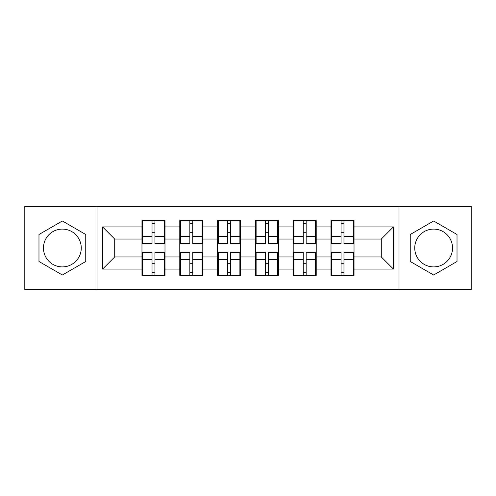 <?xml version="1.0" encoding="UTF-8"?>
<svg xmlns="http://www.w3.org/2000/svg" width="496" height="496" viewBox="0 0 496 496"><rect width="100%" height="100%" fill="white"/><g stroke="black" fill="none" stroke-linecap="round" stroke-linejoin="round"><path stroke-width="0.74" d="M433.634 229.096A18.904 18.904 0 0 0 414.737 248A18.904 18.904 0 0 0 433.634 266.904A18.904 18.904 0 0 0 452.538 248A18.904 18.904 0 0 0 433.634 229.096M62.366 266.904A18.904 18.904 0 0 1 43.462 248A18.904 18.904 0 0 1 62.366 229.096A18.904 18.904 0 0 1 81.263 248A18.904 18.904 0 0 1 62.366 266.904M398.982 289.565L471.2 289.565L471.2 206.435L398.982 206.435L398.982 289.565L97.018 289.565L97.018 206.435L24.8 206.435L24.8 289.565L97.018 289.565M354.026 263.388L353.301 263.388M331.731 263.388L331.006 263.388M331.006 232.612L331.731 232.612M353.301 232.612L354.026 232.612M354.026 229.462L353.301 229.462M331.731 229.462L331.006 229.462M331.006 266.538L331.731 266.538M353.301 266.538L354.026 266.538M316.219 263.388L315.493 263.388M293.923 263.388L293.198 263.388M293.198 232.612L293.923 232.612M315.493 232.612L316.219 232.612M316.219 229.462L315.493 229.462M293.923 229.462L293.198 229.462M293.198 266.538L293.923 266.538M315.493 266.538L316.219 266.538M278.417 263.388L277.686 263.388M256.116 263.388L255.39 263.388M255.39 232.612L256.116 232.612M277.686 232.612L278.417 232.612M278.417 229.462L277.686 229.462M256.116 229.462L255.39 229.462M255.39 266.538L256.116 266.538M277.686 266.538L278.417 266.538M240.61 263.388L239.884 263.388M218.314 263.388L217.583 263.388M217.583 232.612L218.314 232.612M239.884 232.612L240.61 232.612M240.61 229.462L239.884 229.462M218.314 229.462L217.583 229.462M217.583 266.538L218.314 266.538M239.884 266.538L240.61 266.538M202.802 263.388L202.077 263.388M180.507 263.388L179.781 263.388M179.781 232.612L180.507 232.612M202.077 232.612L202.802 232.612M202.802 229.462L202.077 229.462M180.507 229.462L179.781 229.462M179.781 266.538L180.507 266.538M202.077 266.538L202.802 266.538M398.982 206.435L97.018 206.435M381.288 256.965L381.288 239.035L354.026 239.035L354.026 256.965L381.288 256.965L393.409 269.086L393.409 226.914L354.026 226.914L354.026 220.615L331.006 220.615L331.006 239.035L316.219 239.035L316.219 256.965L331.006 256.965L331.006 239.035M393.409 269.086L354.026 269.086L354.026 275.385L331.006 275.385L331.006 269.086L316.219 269.086L316.219 275.385L293.198 275.385L293.198 269.086L278.417 269.086L278.417 275.385L255.39 275.385L255.39 269.086L240.61 269.086L240.61 275.385L217.583 275.385L217.583 269.086L202.802 269.086L202.802 275.385L179.781 275.385L179.781 269.086L164.994 269.086L164.994 275.385L141.974 275.385L141.974 269.086L102.591 269.086L102.591 226.914L141.974 226.914L141.974 239.035L114.712 239.035L114.712 256.965L141.974 256.965L141.974 239.035M331.006 226.914L316.219 226.914L316.219 220.615L293.198 220.615L293.198 226.914L278.417 226.914L278.417 220.615L255.39 220.615L255.39 226.914L240.61 226.914L240.61 220.615L217.583 220.615L217.583 226.914L202.802 226.914L202.802 220.615L179.781 220.615L179.781 226.914L164.994 226.914L164.994 220.615L141.974 220.615L141.974 226.914M331.006 256.965L331.006 269.086M316.219 256.965L316.219 269.086M316.219 226.914L316.219 239.035M278.417 256.965L293.198 256.965L293.198 239.035L278.417 239.035L278.417 269.086M293.198 256.965L293.198 269.086M293.198 226.914L293.198 239.035M278.417 226.914L278.417 239.035M240.61 256.965L255.39 256.965L255.39 239.035L240.61 239.035L240.61 269.086M255.39 256.965L255.39 269.086M255.39 226.914L255.39 239.035M240.61 226.914L240.61 239.035M202.802 256.965L217.583 256.965L217.583 239.035L202.802 239.035L202.802 269.086M217.583 256.965L217.583 269.086M217.583 226.914L217.583 239.035M202.802 226.914L202.802 239.035M164.994 256.965L179.781 256.965L179.781 239.035L164.994 239.035L164.994 269.086M179.781 256.965L179.781 269.086M179.781 226.914L179.781 239.035M164.994 226.914L164.994 239.035M164.994 263.388L164.269 263.388M142.699 263.388L141.974 263.388M141.974 232.612L142.699 232.612M164.269 232.612L164.994 232.612M164.994 229.462L164.269 229.462M142.699 229.462L141.974 229.462M141.974 266.538L142.699 266.538M164.269 266.538L164.994 266.538M141.974 256.965L141.974 269.086M114.712 256.965L102.591 269.086M102.591 226.914L114.712 239.035M354.026 256.965L354.026 269.086M354.026 226.914L354.026 239.035M393.409 226.914L381.288 239.035M62.366 220.993L38.979 234.496L38.979 261.504L62.366 275.007L85.752 261.504L85.752 234.496L62.366 220.993M410.248 261.504L433.634 275.007L457.021 261.504L457.021 234.496L433.634 220.993L410.248 234.496L410.248 261.504M164.269 220.615L164.269 243.883L154.938 243.883L154.938 220.615M152.03 220.615L152.03 243.883L142.699 243.883L142.699 220.615M152.03 223.764L154.938 223.764M154.938 232.729L152.03 232.729M142.699 275.385L142.699 252.117L152.03 252.117L152.03 275.385M154.938 275.385L154.938 252.117L164.269 252.117L164.269 275.385M154.938 272.236L152.03 272.236M152.03 263.271L154.938 263.271M202.077 220.615L202.077 243.883L192.746 243.883L192.746 220.615M189.838 220.615L189.838 243.883L180.507 243.883L180.507 220.615M189.838 223.764L192.746 223.764M192.746 232.729L189.838 232.729M239.884 220.615L239.884 243.883L230.553 243.883L230.553 220.615M227.645 220.615L227.645 243.883L218.314 243.883L218.314 220.615M227.645 223.764L230.553 223.764M230.553 232.729L227.645 232.729M277.686 220.615L277.686 243.883L268.355 243.883L268.355 220.615M265.447 220.615L265.447 243.883L256.116 243.883L256.116 220.615M265.447 223.764L268.355 223.764M268.355 232.729L265.447 232.729M315.493 220.615L315.493 243.883L306.162 243.883L306.162 220.615M303.254 220.615L303.254 243.883L293.923 243.883L293.923 220.615M303.254 223.764L306.162 223.764M306.162 232.729L303.254 232.729M353.301 220.615L353.301 243.883L343.97 243.883L343.97 220.615M341.062 220.615L341.062 243.883L331.731 243.883L331.731 220.615M341.062 223.764L343.97 223.764M343.97 232.729L341.062 232.729M180.507 275.385L180.507 252.117L189.838 252.117L189.838 275.385M192.746 275.385L192.746 252.117L202.077 252.117L202.077 275.385M192.746 272.236L189.838 272.236M189.838 263.271L192.746 263.271M218.314 275.385L218.314 252.117L227.645 252.117L227.645 275.385M230.553 275.385L230.553 252.117L239.884 252.117L239.884 275.385M230.553 272.236L227.645 272.236M227.645 263.271L230.553 263.271M256.116 275.385L256.116 252.117L265.447 252.117L265.447 275.385M268.355 275.385L268.355 252.117L277.686 252.117L277.686 275.385M268.355 272.236L265.447 272.236M265.447 263.271L268.355 263.271M293.923 275.385L293.923 252.117L303.254 252.117L303.254 275.385M306.162 275.385L306.162 252.117L315.493 252.117L315.493 275.385M306.162 272.236L303.254 272.236M303.254 263.271L306.162 263.271M331.731 275.385L331.731 252.117L341.062 252.117L341.062 275.385M343.97 275.385L343.97 252.117L353.301 252.117L353.301 275.385M343.97 272.236L341.062 272.236M341.062 263.271L343.97 263.271M152.03 236.406L142.699 236.406M152.03 243.573L142.699 243.573M164.269 236.406L154.938 236.406M164.269 243.573L154.938 243.573M154.938 259.594L164.269 259.594M154.938 252.427L164.269 252.427M142.699 259.594L152.03 259.594M142.699 252.427L152.03 252.427M189.838 236.406L180.507 236.406M189.838 243.573L180.507 243.573M202.077 236.406L192.746 236.406M202.077 243.573L192.746 243.573M227.645 236.406L218.314 236.406M227.645 243.573L218.314 243.573M239.884 236.406L230.553 236.406M239.884 243.573L230.553 243.573M265.447 236.406L256.116 236.406M265.447 243.573L256.116 243.573M277.686 236.406L268.355 236.406M277.686 243.573L268.355 243.573M303.254 236.406L293.923 236.406M303.254 243.573L293.923 243.573M315.493 236.406L306.162 236.406M315.493 243.573L306.162 243.573M341.062 236.406L331.731 236.406M341.062 243.573L331.731 243.573M353.301 236.406L343.97 236.406M353.301 243.573L343.97 243.573M192.746 259.594L202.077 259.594M192.746 252.427L202.077 252.427M180.507 259.594L189.838 259.594M180.507 252.427L189.838 252.427M230.553 259.594L239.884 259.594M230.553 252.427L239.884 252.427M218.314 259.594L227.645 259.594M218.314 252.427L227.645 252.427M268.355 259.594L277.686 259.594M268.355 252.427L277.686 252.427M256.116 259.594L265.447 259.594M256.116 252.427L265.447 252.427M306.162 259.594L315.493 259.594M306.162 252.427L315.493 252.427M293.923 259.594L303.254 259.594M293.923 252.427L303.254 252.427M343.97 259.594L353.301 259.594M343.97 252.427L353.301 252.427M331.731 259.594L341.062 259.594M331.731 252.427L341.062 252.427"/></g></svg>
